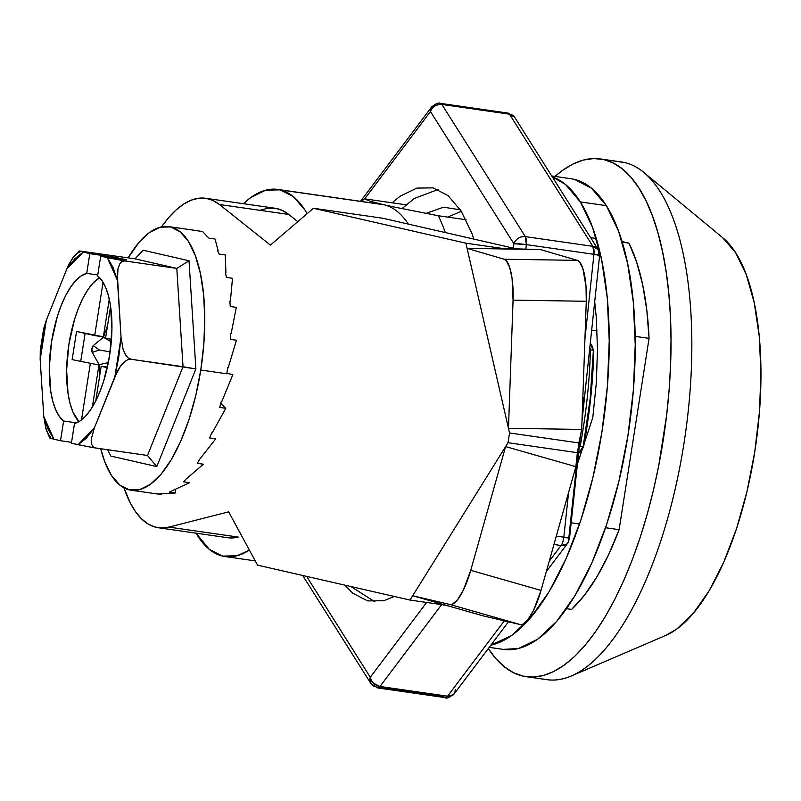 <?xml version="1.0" encoding="UTF-8"?>
<svg xmlns="http://www.w3.org/2000/svg" width="801" height="801" viewBox="0 0 801 801"><rect width="100%" height="100%" fill="white"/><g stroke="black" fill="none" stroke-linecap="round" stroke-linejoin="round"><path stroke-width="1.2" d="M383.989 204.786L280 189.847A185.442 72.43 98.2 0 1 307.133 213.667L304.921 209.992L293.266 196.525L280 189.847L265.642 190.197L250.723 197.577L243.374 203.694A185.442 72.43 98.2 0 1 277.707 189.416A185.442 72.43 98.2 0 1 280 189.847L383.989 204.786L369.832 201.141L364.335 198.808A209.221 81.712 -81.8 0 0 361.581 201.472A209.221 81.712 98.2 0 1 364.335 198.808L406.087 204.816L364.335 198.808L369.832 201.141L383.989 204.786A185.442 72.43 98.2 0 1 408.36 224.1A185.442 72.43 -81.8 0 0 383.989 204.786A185.442 72.43 -81.8 0 0 381.697 204.365A185.442 72.43 -81.8 0 0 379.374 204.125A185.442 72.43 98.2 0 1 383.989 204.786L394.603 207.119L383.989 204.786M249.391 550.107A185.442 72.43 98.2 0 1 224.941 556.535A185.442 72.43 98.2 0 1 222.648 556.104L237.016 555.754L249.391 550.107M624.53 162.533L603.734 159.549A261.526 102.138 98.2 0 1 663.779 436.515A261.526 102.138 98.2 0 1 526.087 676.675A261.526 102.138 98.2 0 1 522.843 676.074A261.526 102.138 98.2 0 1 488.3 648.57L495.599 658.312L504.139 666.652L513.251 672.59L522.843 676.074L532.825 677.075L543.108 675.573L553.571 671.588L564.134 665.16L574.687 656.359L585.141 645.256L595.373 631.959L605.296 616.6L614.818 599.328L623.849 580.304L632.289 559.719L640.059 537.771L647.098 514.663L653.336 490.623L658.692 465.882L666.622 415.248L669.115 389.857L670.577 364.725L671.018 340.105L670.417 316.235L668.785 293.336L666.132 271.649L662.497 251.364L657.901 232.68L652.394 215.779L646.027 200.821L638.868 187.955L630.978 177.311L622.437 168.971L613.326 163.034L603.734 159.549L624.53 162.533A261.526 102.138 98.2 0 1 643.744 172.375A261.526 102.138 98.2 0 1 685.185 435.333A261.526 102.138 98.2 0 1 571.373 675.964A261.526 102.138 98.2 0 1 543.649 679.068A261.526 102.138 -81.8 0 0 546.883 679.669A261.526 102.138 -81.8 0 0 684.575 439.499A261.526 102.138 -81.8 0 0 624.53 162.533A261.526 102.138 -81.8 0 0 621.296 161.932A261.526 102.138 -81.8 0 0 618.012 161.602A261.526 102.138 98.2 0 1 624.53 162.533M571.373 675.964L665.911 635.353A206.368 80.601 -81.8 0 0 755.723 445.466A206.368 80.601 -81.8 0 0 723.023 237.977L643.744 172.375M722.612 237.647L735.578 252.625L746.252 274.583L754.222 302.658L759.188 335.779L760.95 372.685L759.448 411.944L754.732 452.044L746.993 491.454L736.53 528.66L723.724 562.222L709.095 590.868L693.185 613.476L676.615 629.185L665.541 635.503M554.993 176.43A261.526 102.138 98.2 0 1 600.49 158.948A261.526 102.138 98.2 0 1 603.734 159.549L593.751 158.548L583.478 160.05L573.005 164.035L562.442 170.453L554.993 176.43M566.507 608.68L571.594 609.411A209.221 81.712 -81.8 0 0 619.113 529.681L605.546 527.729L619.113 529.681L608.53 554.843L596.895 576.84L584.49 595.173L571.594 609.411L566.507 608.68M622.067 241.572L628.955 243.144L622.247 242.182L628.955 243.144L636.645 262.107L642.652 284.645L646.828 310.267L649.07 338.362L619.113 529.681L649.07 338.362A209.221 81.712 -81.8 0 0 628.955 243.144L622.067 241.572M596.254 238.448L590.637 237.647L596.254 238.448M466.042 219.734L438.307 215.749L394.603 207.119L438.307 215.749A209.221 81.712 98.2 0 1 445.276 232.55A209.221 81.712 -81.8 0 0 438.307 215.749L466.042 219.734M196.025 533.166L209.381 549.426L222.648 556.104A185.442 72.43 98.2 0 1 196.025 533.166M579.554 523.994L571.183 522.793L579.554 523.994M591.679 330.122L597.075 330.893L591.679 330.122M635.153 336.37L649.07 338.362L635.153 336.37M226.763 373.777L200.771 370.042A133.136 51.995 98.2 0 1 130.994 490.192A133.136 51.995 98.2 0 1 100.726 448.75L104.581 461.256L111.459 475.424L119.83 485.086L129.351 489.882L139.664 489.631L150.368 484.335L161.061 474.192L171.324 459.604L180.766 441.131L189.026 419.474L195.774 395.474L200.771 370.042L226.763 373.777A133.136 51.995 -81.8 0 0 227.654 367.749L228.195 367.819L236.435 340.225L230.368 339.354A133.136 51.995 -81.8 0 0 230.618 333.426L231.159 333.496L236.315 307.354L230.247 306.483L236.315 307.354M161.412 494.487L155.344 493.616A133.136 51.995 -81.8 0 0 156.996 493.927A133.136 51.995 -81.8 0 0 157.697 494.017L175.269 493.026L169.201 492.154A133.136 51.995 -81.8 0 0 171.704 490.973L189.587 482.693L183.519 481.822A133.136 51.995 -81.8 0 0 186.002 479.148L203.384 464.21L197.316 463.338A133.136 51.995 -81.8 0 0 199.609 459.353L215.729 438.838L209.662 437.957A133.136 51.995 -81.8 0 0 211.604 432.93L212.145 433.011L225.772 408.29L219.704 407.419A133.136 51.995 -81.8 0 0 221.176 401.681L221.717 401.762L232.831 374.658L226.843 373.286M109.657 355.093A76.085 29.717 98.2 0 1 74.503 423.489L71.409 443.223L74.503 423.489L79.88 421.076L85.276 416.49L90.533 409.892L95.499 401.451L100.015 391.439L103.96 380.145L109.657 355.093L111.93 329.251L110.498 305.682L108.425 295.639L105.532 287.159L101.887 280.51L97.612 275.894A76.085 29.717 98.2 0 1 109.657 355.093M101.186 366.267L107.374 367.158L101.186 366.267L107.264 367.659L101.186 366.267L95.75 400.951L101.186 366.267M126.698 259.894L100.706 256.16L97.612 275.894L100.706 256.16L107.334 257.672L113.051 267.404L117.447 280.41L121.051 337.281L123.104 349.456L125.847 355.344L128.09 357.857L131.034 359.248L127.79 359.719L124.886 361.421L120.48 366.097L114.883 376.71L121.051 337.281L123.104 349.456L125.847 355.344L128.09 357.857L131.034 359.248L195.885 368.931L189.026 260.746L143.079 250.222L135.039 258.843L176.801 268.405L189.026 260.746L176.801 268.405L183.029 366.718L176.801 268.405L124.806 260.936L121.972 261.506L120.01 263.419L117.977 268.635L117.326 274.413L121.051 337.281L118.738 357.176L114.883 376.71L94.328 428.044L91.284 439.058L91.674 444.405L92.976 446.698L95.509 447.999L78.037 444.735L94.328 428.044L91.284 439.058L91.674 444.405L92.976 446.698L95.509 447.999L147.504 455.469L183.029 366.718L131.034 359.248L127.79 359.719L124.886 361.421L120.48 366.097L117.326 371.304L94.328 428.044L86.298 438.207L78.037 444.735L71.409 443.223L92.205 447.489L147.504 455.469L156.796 466.593L195.885 368.931L183.029 366.718L147.504 455.469L156.796 466.593L195.885 368.931L189.026 260.746L143.079 250.222L135.039 258.843L79.409 250.963L89.812 253.667L115.805 257.401L126.698 259.894L100.706 256.16L124.806 260.936L121.972 261.506L120.01 263.419L117.977 268.635L117.447 280.41L107.334 257.672L124.806 260.936L176.801 268.405L135.039 258.843L79.409 250.963L89.812 253.667L115.805 257.401L115.664 258.302L115.805 257.401L126.698 259.894M110.578 306.262L105.592 338.092L111.459 339.434L105.592 338.092L110.578 306.262M107.674 449.751L110.848 456.069L156.796 466.593L110.848 456.069L107.674 449.751M43.314 334.768L43.685 328.67L46.348 320.17L40.17 359.599L40.27 350.448L41.812 344.26M46.338 430.127L43.775 416.47L40.17 359.599L40.701 347.794M50.803 437.036L48.561 434.522L45.807 428.605L43.775 416.47L53.887 439.208L50.123 438.027M43.304 331.153L46.348 320.17L42.483 339.714L40.17 359.599L43.775 416.47L48.18 429.476L53.887 439.208L60.516 440.73L63.609 420.996L60.516 440.73L71.549 442.312L60.516 440.73L50.083 438.227M98.954 365.016L72.14 359.619L98.954 365.016L92.375 407.018L98.954 365.016L72.14 359.619L76.546 331.444L103.369 336.841L94.698 335.599L103.049 282.302L94.698 335.599L76.546 331.444L72.14 359.619L98.954 365.016M85.106 333.396L80.801 360.861L85.106 333.396M97.762 274.983L86.718 273.391L89.812 253.667L86.718 273.391L97.762 274.983M109.276 299.123L103.369 336.841L109.276 299.123M99.154 364.685L108.335 362.603L99.154 364.685L92.215 352.41L99.364 350.007L110.138 351.889L99.364 350.007L92.215 352.41A3.805 1.482 98.2 0 1 91.905 348.815A3.805 1.482 98.2 0 1 93.276 345.601L99.364 350.007L93.276 345.601L103.449 337.241L111.269 341.867L103.449 337.241L107.564 325.546L103.449 337.241L93.276 345.601L91.905 348.815L92.215 352.41L99.154 364.685L99.444 377.381L99.154 364.685M63.609 420.996L76.496 422.848L63.609 420.996A76.085 29.717 98.2 0 1 51.564 341.787A76.085 29.717 98.2 0 1 86.718 273.391L81.352 275.814L75.945 280.39L70.688 286.998L65.732 295.429L61.206 305.441L57.261 316.735L51.564 341.787L49.292 367.629L50.733 391.198L52.796 401.251L55.7 409.722L59.334 416.37L63.609 420.996M81.502 419.924L90.293 363.774L81.502 419.924M78.939 421.646L73.031 412.215L70.128 403.734L68.065 393.691L66.623 370.122L68.896 344.28L74.593 319.229L78.538 307.934L83.064 297.922L88.02 289.481L93.276 282.883L99.624 277.727A76.085 29.717 -81.8 0 0 68.536 346.703A76.085 29.717 -81.8 0 0 78.939 421.646M74.072 256.24L69.337 263.429L66.894 268.836L46.348 320.17L66.894 268.836L74.924 258.673L83.184 252.145L66.894 268.836L72.521 258.192L76.906 253.537L79.81 251.844M80.701 251.554L79.85 251.834M128.16 257.862L138.813 242.613L149.507 232.48L160.21 227.184L170.523 226.923L180.045 231.719L188.415 241.391L195.294 255.549L200.44 273.662L203.644 295.038L204.776 318.848L203.814 344.17L200.771 370.042A133.136 51.995 98.2 0 0 168.881 226.623A133.136 51.995 98.2 0 0 128.16 257.862M196.525 230.658L202.593 231.529L196.525 230.658A133.136 51.995 -81.8 0 0 194.873 230.358A133.136 51.995 -81.8 0 0 194.172 230.267L194.713 230.348M208.981 238.157L215.048 239.028L208.981 238.157A133.136 51.995 -81.8 0 0 206.938 236.215L202.593 231.529M219.184 254.097L225.251 254.968L219.184 254.097A133.136 51.995 -81.8 0 0 217.592 250.733L218.132 250.813L215.048 239.028M219.704 407.419L225.772 408.29L220.806 403.153M230.247 306.483A133.136 51.995 -81.8 0 0 229.847 301.056L230.388 301.136L232.5 278.277L226.433 277.406A133.136 51.995 -81.8 0 0 225.401 272.851L225.942 272.931L225.251 254.968M169.201 492.154L175.269 493.026L175.429 489.952M589.836 347.484L590.427 349.807A5.707 1.512 1.5 0 1 593.791 351.259A5.707 1.512 1.5 0 1 593.281 351.879L590.157 398.808L583.258 446.087A5.707 0.551 -169.5 0 1 583.669 446.397A5.707 0.551 -169.5 0 1 580.174 446.247L579.093 448.42M593.301 350.648L590.237 343.729M592.329 346.703L592.89 348.195M579.674 452.505L578.763 453.146M582.047 449.711L581.196 450.973M578.582 453.246L583.198 446.517M578.672 448.82L580.174 446.247A5.707 0.551 10.5 0 0 583.669 446.397A5.707 0.551 10.5 0 0 583.258 446.087A241.552 94.338 -81.8 0 0 593.281 351.879A5.707 1.512 -178.5 0 0 593.791 351.259A5.707 1.512 -178.5 0 0 590.427 349.807A247.259 96.571 98.2 0 1 580.174 446.247A247.259 96.571 -81.8 0 0 590.427 349.807L589.506 346.993M438.107 104.811L432.28 106.263L431.539 107.074C435.914 103.559 438.898 102.328 440.49 103.379L508.084 113.091A9.512 3.715 98.2 0 1 509.486 114.173L441.902 104.45L525.316 236.625C519.889 236.365 516.074 238.728 513.882 243.714A9.512 7.96 -32.3 0 1 525.316 236.625A9.512 3.715 98.2 0 1 526.337 244.605A9.512 0.821 -173.9 0 0 513.882 243.714L526.337 244.605L525.836 249.301L526.337 244.605L525.316 236.625L441.902 104.45L440.49 103.379A9.512 3.715 98.2 0 1 441.902 104.45A9.512 7.96 147.7 0 0 430.467 111.549L364.695 198.858L430.467 111.549A9.512 7.139 -143 0 1 431.539 107.074L430.467 111.549C432.66 106.553 436.475 104.19 441.902 104.45L509.486 114.173A9.512 3.715 -81.8 0 0 508.084 113.091A9.512 3.715 -81.8 0 0 506.422 113.732M440.49 103.379L438.237 104.641M513.882 243.714L513.411 248.16L513.882 243.714L430.467 111.549L513.882 243.714M426.633 602.452L370.282 677.245L306.623 576.39L370.282 677.245L370.903 683.573A9.512 7.96 -32.3 0 1 370.282 677.245A9.512 7.139 37 0 0 379.974 686.477L373.546 683.253L371.334 680.399L370.282 677.245L426.633 602.452M473.872 239.099L471.889 233.401L461.136 210.983L448.039 195.614L433.111 187.875L416.931 188.085L400.11 196.215L392.069 202.793M344.83 585.13L352.71 593.181L367.639 600.92L383.819 600.71L394.402 596.485M376.18 686.827A9.512 7.96 -32.3 0 1 370.903 683.573L377.591 687.909L379.974 686.477L441.641 604.605L379.974 686.477L447.559 696.189L504.33 620.835L447.559 696.189L379.974 686.477A9.512 3.715 98.2 0 1 377.591 687.909L445.186 697.621A9.512 3.715 -81.8 0 0 447.559 696.189A9.512 7.139 37 0 0 454.137 693.926A9.512 7.139 37 0 0 455.198 689.451L454.938 692.414L453.386 694.737L447.559 696.189A9.512 3.715 98.2 0 1 445.186 697.621A9.512 3.715 98.2 0 1 443.774 696.55A9.512 3.715 -81.8 0 0 445.186 697.621C446.207 698.933 449.181 697.711 454.137 693.926L508.465 621.806M549.226 561.241L561.07 545.511L553.942 544.49L561.07 545.511A9.512 3.715 -81.8 0 0 563.834 537.171A9.512 0.821 6.1 0 1 569.501 538.532A9.512 0.821 6.1 0 1 568.71 538.773L569.501 538.542L568.85 538.162L563.834 537.171L568.59 492.505L563.834 537.171L556.305 536.089L563.834 537.171A9.512 3.715 98.2 0 1 561.07 545.511L566.898 544.049L568.45 541.736L568.71 538.773A9.512 7.139 -143 0 1 567.649 543.248A9.512 7.139 -143 0 1 561.07 545.511L549.226 561.241M379.243 687.268L443.774 696.55M509.486 114.173A9.512 7.96 -32.3 0 1 514.773 117.427A9.512 7.96 147.7 0 0 509.486 114.173L592.91 246.338A9.512 7.96 -32.3 0 1 598.187 249.602L592.91 246.338L509.486 114.173M525.316 236.625L592.91 246.338L525.316 236.625M526.337 244.605L593.931 254.317A9.512 3.715 -81.8 0 0 592.91 246.338L593.931 254.317L598.948 255.309L599.599 255.689L598.808 255.919A9.512 0.821 -173.9 0 0 599.599 255.679A9.512 0.821 -173.9 0 0 593.931 254.317L584.94 338.843L593.931 254.317L526.337 244.605M598.988 255.319L598.187 249.602L599.599 255.679L581.997 421.146M583.759 397.346L582.377 410.312M568.78 538.132L578.933 442.723M580.234 437.676L569.501 538.532L568.85 538.162M374.888 601.821L350.958 586.532M401.962 208.65L414.197 198.508L438.107 189.517M461.316 211.274L447.729 217.101L461.316 211.274M460.385 209.812L443.484 207.209L425.972 213.396L443.484 207.209L460.385 209.812M489.221 647.358L503.469 649.411A237.747 92.856 -81.8 0 0 619.874 477.166A237.747 92.856 -81.8 0 0 606.337 205.647L580.335 201.912A237.747 92.856 98.2 0 1 597.416 457.091A237.747 92.856 98.2 0 1 490.873 645.165L511.589 635.543L530.693 617.651L549.045 591.789L565.957 558.948L580.755 520.4L592.89 477.626L601.891 432.26L607.408 386.052L609.231 340.785L607.288 298.182L601.661 259.894L592.56 227.384L580.335 201.912L565.456 184.44L552.219 176.761A237.747 92.856 98.2 0 1 580.335 201.912L606.337 205.647A237.747 92.856 -81.8 0 0 571.113 178.743L551.709 175.95M594.702 301.717L596.234 317.006L597.476 349.126L596.324 382.958L592.79 417.561L584.199 443.494M581.876 450.502L577.451 463.879M503.218 649.371L518.477 648.52L537.591 639.278L556.685 621.386L575.048 595.523L591.949 562.682L606.757 524.134L618.893 481.361L627.884 435.994L633.401 389.787L635.233 344.52L633.291 301.917L627.664 263.629L618.562 231.129L606.337 205.647L591.458 188.175L574.497 179.394L570.823 178.703M161.482 226.883A166.428 65.001 98.2 0 1 205.677 198.278A166.428 65.001 98.2 0 1 219.434 204.495L288.76 214.458L297.802 221.657L288.76 214.458L219.434 204.495L270.418 245.116L313.421 208.27L382.748 218.232L517.877 249.181L382.748 218.232L313.421 208.27L465.902 243.184L509.546 432.971L508.024 442.723L505.611 446.588L508.024 442.723L577.351 452.685L575.869 466.673L541.005 590.407L533.536 610.342L527.839 619.774L522.572 624.369L520.36 624.6L482.953 615.819L520.36 624.6L450.102 604.525L412.695 595.744L482.953 615.819L412.695 595.744L410.012 600.059L257.542 565.146L410.012 600.059L445.797 605.206L410.012 600.059L505.611 446.588L470.748 570.332A38.037 10.593 105.9 0 1 450.102 604.525L520.36 624.6A38.037 10.593 -74.1 0 0 541.005 590.407L470.748 570.332L505.611 446.588L412.695 595.744L450.102 604.525L452.315 604.294L457.581 599.699L463.278 590.267L470.748 570.332L541.005 590.407L575.869 466.673L578.873 442.933L509.546 432.971L508.024 442.723L577.351 452.685L581.696 429.436L586.282 301.276A38.037 10.313 -89.1 0 0 577.401 260.365L504.179 259.234A38.037 10.313 90.9 0 1 513.061 300.145L586.282 301.276L513.061 300.145L512.089 278.568L509.636 267.284L506.152 260.545L504.179 259.234L467.093 248.39L508.475 428.295L513.061 300.145L508.475 428.295L581.696 429.436L508.475 428.295L509.546 432.971L578.873 442.933L581.696 429.436L586.282 301.276L586.022 286.538L582.858 268.415L579.373 261.677L577.401 260.365L540.315 249.532L467.093 248.39L504.179 259.234L577.401 260.365L540.315 249.532L502.868 248.5L465.902 243.184L467.093 248.39L509.596 249.051M161.472 226.903L168.791 217.471L176.27 209.812L183.819 204.005L191.339 200.12L198.758 198.227L205.967 198.328L212.886 200.42L219.434 204.495L270.418 245.116L313.421 208.27L465.902 243.184L502.868 248.5M168.911 527.108A166.428 65.001 98.2 0 1 158.328 527.749A166.428 65.001 98.2 0 1 123.975 487.859L130.343 503.078L135.609 511.819L141.447 518.758L147.774 523.804L154.513 526.898L161.592 527.999L168.911 527.108L238.237 537.07L168.911 527.108L228.655 511.839L168.911 527.108M260.665 210.082L268.085 208.19L275.294 208.29L282.212 210.383L288.76 214.458A166.428 65.001 -81.8 0 0 275.003 208.24L205.677 198.278M158.328 527.749L227.654 537.711A166.428 65.001 -81.8 0 0 238.237 537.07L230.918 537.962M257.542 565.146L228.655 511.839L257.542 565.146M505.611 446.588L575.869 466.673L505.611 446.588M255.229 560.89L224.941 556.535M546.883 679.669L526.087 676.675M621.296 161.932L600.49 158.948M381.697 204.365L277.707 189.416M156.996 493.927L130.994 490.192M40.27 350.448L43.685 328.67M46.268 429.927L49.832 438.097M79.139 251.003L73.882 256.46M194.873 230.358L168.881 226.623M590.267 343.409L591.679 344.891L593.791 351.279C592.95 382.748 589.576 414.457 583.669 446.387L581.486 451.003L578.572 453.336M431.539 107.074L360.54 201.321M302.688 575.488L370.903 683.573L377.591 687.909M508.084 113.091L514.773 117.427L598.187 249.602M569.501 538.532L567.649 543.248L546.312 571.564M442.502 604.725L448.78 606.057"/></g></svg>
